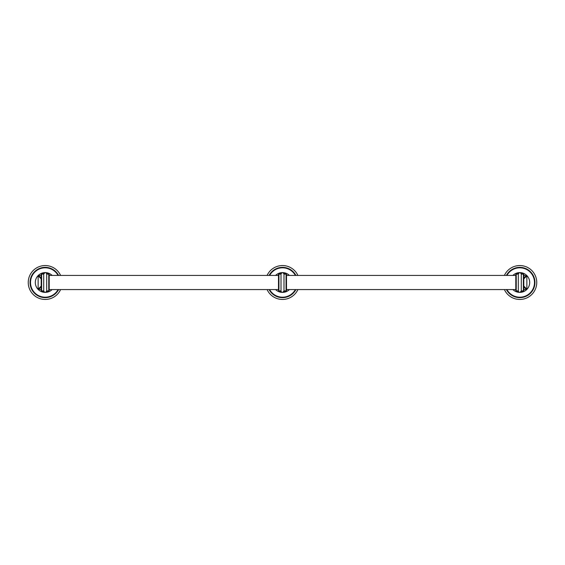 <?xml version="1.0" encoding="UTF-8"?>
<svg xmlns="http://www.w3.org/2000/svg" width="565" height="565" viewBox="0 0 565 565"><rect width="100%" height="100%" fill="white"/><g stroke="black" fill="none" stroke-linecap="round" stroke-linejoin="round"><path stroke-width="0.85" d="M504.397 289.577A16.95 16.95 0 0 0 536.75 282.5A16.95 16.95 0 0 0 504.397 275.423M506.671 289.577A14.916 14.916 0 0 0 534.716 282.5A14.916 14.916 0 0 0 506.671 275.423M512.893 275.423A9.888 9.888 0 0 1 529.688 282.5A9.888 9.888 0 0 1 512.893 289.577A9.888 9.888 0 0 0 529.688 282.5A9.888 9.888 0 0 0 512.893 275.423M515.69 289.577L515.69 290.269L516.82 291.399L518.395 291.399M521.205 291.399L522.78 291.399L523.91 290.269L523.804 289.428M523.36 286.504L526.495 289.562L523.91 289.562M526.495 289.562L526.863 289.195L526.863 275.805L523.91 275.438L523.91 274.731L522.78 273.601L521.205 273.601M518.395 273.601L516.82 273.601L515.69 274.731L515.69 275.423M526.495 275.438L523.36 278.496M526.863 275.805L523.804 278.94L523.804 286.06L526.863 289.195M516.241 290.897L516.241 274.103L515.796 274.548L515.796 290.452L516.241 290.897L518.31 290.897L518.31 274.103C519.306 272.182 520.294 272.182 521.29 274.103L521.29 290.897C519.864 292.882 518.868 292.882 518.31 290.897M523.36 274.103L523.36 290.897L523.804 290.452L523.804 274.548L523.36 274.103L521.29 274.103M515.796 275.423L286.497 275.423M515.796 289.577L286.497 289.577M286.06 290.897L286.497 290.452L286.497 274.548L286.06 274.103L283.99 274.103L283.99 290.897L286.06 290.897L286.06 274.103M286.497 286.06L286.06 286.504M286.497 278.94L286.06 278.496M275.593 289.577A9.888 9.888 0 0 0 289.407 289.577A9.888 9.888 0 0 1 275.593 289.577M275.593 275.423A9.888 9.888 0 0 1 289.407 275.423A9.888 9.888 0 0 0 275.593 275.423M278.383 289.577L278.383 290.269L279.513 291.399L281.095 291.399M283.905 291.399L285.487 291.399L286.617 290.269L286.617 289.577M286.617 275.423L286.617 274.731L285.487 273.601L283.905 273.601M281.095 273.601L279.513 273.601L278.383 274.731L278.383 275.423M295.629 275.423A14.916 14.916 0 0 0 269.371 275.423M269.371 289.577A14.916 14.916 0 0 0 295.629 289.577M297.903 275.423A16.95 16.95 0 0 0 267.097 275.423M267.097 289.577A16.95 16.95 0 0 0 297.903 289.577M278.94 290.897L278.503 290.452L278.503 274.548L278.94 274.103L278.94 290.897L281.01 290.897L281.01 274.103C282.006 272.182 282.994 272.182 283.99 274.103M278.503 278.94L278.94 278.496L278.503 278.94M278.503 286.06L278.94 286.504M278.503 275.423L49.204 275.423M278.503 289.577L49.204 289.577M48.76 290.897L49.204 290.452L49.204 274.548L48.76 274.103L46.69 274.103L46.69 290.897L48.76 290.897L48.76 274.103M52.107 275.423A9.888 9.888 0 0 0 35.312 282.5A9.888 9.888 0 0 1 52.107 275.423M52.107 289.577A9.888 9.888 0 0 1 35.312 282.5A9.888 9.888 0 0 0 52.107 289.577M49.31 275.423L49.31 274.731L48.18 273.601L46.605 273.601M43.795 273.601L42.22 273.601L41.09 274.731L41.196 275.572M41.641 278.496L38.505 275.438L41.09 275.438M38.505 275.438L38.138 275.805L38.138 289.195L41.09 289.562L41.09 290.269L42.22 291.399L43.795 291.399M46.605 291.399L48.18 291.399L49.31 290.269L49.31 289.577M58.329 275.423A14.916 14.916 0 0 0 30.284 282.5A14.916 14.916 0 0 0 58.329 289.577M60.603 275.423A16.95 16.95 0 0 0 28.25 282.5A16.95 16.95 0 0 0 60.603 289.577M38.505 289.562L41.641 286.504M38.138 289.195L41.196 286.06L41.196 278.94L38.138 275.805M43.71 274.103L41.641 274.103L41.641 290.897L43.71 290.897L43.71 274.103C45.136 272.118 46.132 272.118 46.69 274.103M41.641 274.103L41.196 274.548L41.196 290.452L41.641 290.897M506.409 289.577A15.142 15.142 0 0 0 534.942 282.5A15.142 15.142 0 0 0 506.409 275.423M506.925 289.577A14.69 14.69 0 0 0 534.49 282.5A14.69 14.69 0 0 0 506.925 275.423M517.06 274.103L516.82 273.601M522.54 274.103L522.78 273.601M522.78 291.399L522.54 290.897M516.82 291.399L517.06 290.897M295.375 275.423A14.69 14.69 0 0 0 269.625 275.423M269.625 289.577A14.69 14.69 0 0 0 295.375 289.577M295.891 275.423A15.142 15.142 0 0 0 269.11 275.423M269.11 289.577A15.142 15.142 0 0 0 295.891 289.577M279.76 274.103L279.513 273.601M285.24 274.103L285.487 273.601M285.487 291.399L285.24 290.897M279.513 291.399L279.76 290.897M58.075 275.423A14.69 14.69 0 0 0 30.51 282.5A14.69 14.69 0 0 0 58.075 289.577M58.59 275.423A15.142 15.142 0 0 0 30.058 282.5A15.142 15.142 0 0 0 58.59 289.577M47.94 290.897L48.18 291.399M42.46 290.897L42.22 291.399M42.22 273.601L42.46 274.103M48.18 273.601L47.94 274.103M516.241 274.103L518.31 274.103M523.36 290.897L521.29 290.897M281.01 290.897C281.568 292.882 282.564 292.882 283.99 290.897M278.94 274.103L281.01 274.103M43.71 290.897C44.706 292.818 45.694 292.818 46.69 290.897"/></g></svg>
